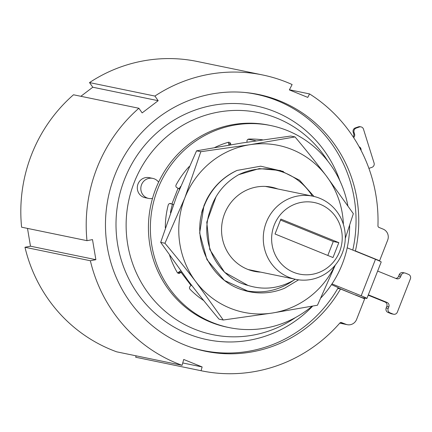 <?xml version="1.0" encoding="UTF-8"?>
<svg xmlns="http://www.w3.org/2000/svg" width="432" height="432" viewBox="0 0 432 432"><rect width="100%" height="100%" fill="white"/><g stroke="black" fill="none" stroke-linecap="round" stroke-linejoin="round"><path stroke-width="0.65" d="M340.513 288.997A131.101 126.457 101.7 0 1 205.637 351.297A131.101 126.457 101.7 0 1 114.826 175.235A131.101 126.457 101.7 0 1 258.59 94.495A131.101 126.457 101.7 0 1 355.423 250.943L379.588 260.761L387.666 240.149A8.527 8.224 -78.3 0 0 383.146 229.122L378.977 227.426A1.706 1.647 101.7 0 1 377.951 225.806A151.049 145.697 -78.3 0 0 309.55 93.917L307.762 97.394L289.359 89.915L292.124 84.532A151.049 145.697 -78.3 0 0 262.618 74.957A151.049 145.697 -78.3 0 0 154.899 96.061L158.171 100.699L142.15 112.898L138.877 108.259A151.049 145.697 -78.3 0 0 86.983 240.673L92.497 239.603L95.872 259.681L90.358 260.75A151.049 145.697 -78.3 0 0 177.061 363.382A151.049 145.697 -78.3 0 0 182.088 365.31L183.724 359.467L202.127 366.946L201.074 370.721A151.049 145.697 -78.3 0 0 201.614 370.834A151.049 145.697 -78.3 0 0 339.854 323.017L345.865 324.259A8.527 8.224 -78.3 0 0 347.247 324.68A8.527 8.224 -78.3 0 0 356.594 319.426L364.673 298.814L340.513 288.997L337.786 288.436M341.129 322.445L345.865 324.259M341.69 322.564A1.706 1.647 101.7 0 0 339.854 323.017M355.423 250.943L354.359 250.722M378.335 260.501L379.588 260.761M227.324 353.047A131.101 126.457 -78.3 0 1 203.791 350.903M256.738 94.127A131.101 126.457 -78.3 0 1 279.202 101.466M245.09 92.491A130.847 126.209 -78.3 0 1 256.073 94.235L254.842 93.982A130.847 126.209 101.7 0 0 248.578 92.858M195.799 348.835A130.847 126.209 101.7 0 0 201.992 350.282L203.224 350.536A130.847 126.209 -78.3 0 1 192.445 347.798M355.428 295.056L338.126 287.852M353.635 137.614A3.407 3.289 101.7 0 0 354.575 134.023L354.067 132.408A3.407 3.289 -78.3 0 1 356.195 128.093L359.332 127.003A3.407 3.289 -78.3 0 1 363.474 129.141L374.069 163.015A3.407 3.289 -78.3 0 1 371.941 167.33L368.912 168.383M361.049 150.374A3.407 3.289 101.7 0 0 359.116 146.75M361.028 126.889L360.148 126.711A3.407 3.289 101.7 0 0 358.452 126.824L359.332 127.003M353.192 136.933A3.407 3.289 -78.3 0 0 353.695 133.839L353.187 132.224A3.407 3.289 101.7 0 1 355.315 127.91L358.452 126.824M289.435 89.77L309.55 93.917M262.618 74.957L197.235 61.474A151.049 145.697 101.7 0 0 89.516 82.582L154.899 96.061M89.516 82.582L92.788 87.221L158.171 100.699M92.788 87.221L80.865 96.298M86.983 240.673L21.6 227.189A151.049 145.697 101.7 0 1 73.494 94.775L138.877 108.259M27.497 228.404L30.488 246.197L95.872 259.681M30.488 246.197L24.975 247.266L90.358 260.75M24.975 247.266A151.049 145.697 101.7 0 0 111.677 349.898A151.049 145.697 101.7 0 0 116.705 351.832L182.088 365.31M182.747 362.95L202.127 366.946M136.08 355.828L135.686 357.237L201.074 370.721M135.686 357.237A151.049 145.697 101.7 0 0 136.226 357.35L201.614 370.834M401.247 275.125A3.407 3.289 -78.3 0 1 404.989 273.024L402.959 272.608A3.407 3.289 101.7 0 0 399.222 274.709L401.247 275.125L400.626 276.712A3.407 3.289 101.7 0 1 396.333 278.64L377.649 271.053M404.989 273.024A3.407 3.289 -78.3 0 1 405.54 273.191L408.591 274.433A3.407 3.289 -78.3 0 1 410.4 278.845L397.348 312.142A3.407 3.289 -78.3 0 1 393.055 314.075L390.01 312.833A3.407 3.289 -78.3 0 1 388.201 308.421L388.822 306.839A3.407 3.289 101.7 0 0 387.013 302.427L368.329 294.835M393.611 314.242L391.586 313.821A3.407 3.289 101.7 0 1 391.03 313.654L387.979 312.417A3.407 3.289 101.7 0 1 386.17 308.005L386.797 306.418A3.407 3.289 -78.3 0 0 384.988 302.006L368.194 295.186M395.836 278.44A3.407 3.289 -78.3 0 0 398.601 276.291L399.222 274.709M366.919 298.431L381.213 261.959A8.527 0.394 -158.6 0 0 375.478 259.308L361.19 295.774A8.527 0.394 21.4 0 1 366.919 298.431A8.527 0.394 21.4 0 1 366.611 298.42L361.444 297.502M361.498 297.367L355.482 294.921M331.495 284.639L338.24 287.647A130.847 126.209 -78.3 0 1 203.224 350.536M361.19 295.774L331.987 283.91M256.073 94.235A130.847 126.209 -78.3 0 1 352.782 250.085M347.198 247.817L375.478 259.308M295.493 317.542A113.373 109.355 -78.3 0 1 165.947 311.974A113.373 109.355 -78.3 0 1 134.217 182.407A113.373 109.355 -78.3 0 1 225.547 111.051A113.373 109.355 -78.3 0 1 327.764 161.039M248.011 139.315A85.244 82.22 -78.3 0 1 253.206 140.206L252.855 140.135A85.244 82.22 101.7 0 0 248.049 139.298M152.771 178.384L149.245 177.655A10.228 9.866 101.7 0 0 137.732 184.81A10.228 9.866 101.7 0 0 143.451 197.192A10.228 9.866 101.7 0 0 145.114 197.694L148.64 198.423A10.228 9.866 -78.3 0 1 146.977 197.915A10.228 9.866 -78.3 0 1 141.259 185.533A10.228 9.866 -78.3 0 1 152.771 178.384A10.228 9.866 -78.3 0 1 154.435 178.891A10.228 9.866 -78.3 0 1 158.609 182.153M339.973 180.997A119.405 115.177 101.7 0 0 233.863 103.502A119.405 115.177 101.7 0 0 124.529 179.329A119.405 115.177 101.7 0 0 167.389 322.898A119.405 115.177 101.7 0 0 312.649 306.126M253.206 140.206A85.244 82.22 -78.3 0 1 256.041 140.848M180.571 186.462A68.877 66.436 101.7 0 0 179.059 188.946M172.46 204.196A68.877 66.436 101.7 0 0 170.467 212.733M298.588 279.833L284.683 288.198A63.931 61.668 -78.3 0 1 249.253 291.703A63.931 61.668 -78.3 0 1 243.329 290.164C261.581 294.241 278.289 291.001 293.441 280.444C278.645 288.625 263.477 290.277 247.936 285.401C217.755 278.008 199.141 242.012 209.79 211.631C214.418 195.399 224.068 183.076 238.745 174.668L259.222 168.61L280.417 170.521L299.533 180.209L314.015 196.457M249.129 291.681L224.473 280.465L206.939 259.616L199.66 233.015L203.958 205.643L206.566 199.735L202.117 210.859L201.614 212.992M334.935 265.486A85.244 82.22 -78.3 0 1 272.333 313.027A85.244 82.22 -78.3 0 1 230.04 308.151A85.244 82.22 -78.3 0 1 196.069 282.037A85.244 82.22 -78.3 0 1 184.847 197.883A85.244 82.22 -78.3 0 1 249.885 144.72L295.018 136.922L290.758 136.042L241.688 143.03L196.56 150.827L200.815 151.708L249.885 144.72A85.244 82.22 -78.3 0 1 292.178 149.591A85.244 82.22 -78.3 0 1 326.144 175.705L353.338 213.683L345.276 238.432M295.018 136.922C306.331 150.374 316.705 163.301 326.144 175.705A85.244 82.22 -78.3 0 1 343.397 224.451M283.43 171.477L260.712 166.19L237.087 170.419A63.931 61.668 101.7 0 0 206.561 199.735M196.56 150.827L176.65 196.193L160.682 242.374L164.943 243.254L184.847 197.883L200.815 151.708M160.682 242.374L187.877 280.346C197.321 292.766 207.7 305.694 219.002 319.135L223.263 320.009L196.069 282.037C186.619 269.617 176.24 256.684 164.943 243.254M335.313 265.037L317.461 305.23L272.333 313.027L223.263 320.009M237.087 170.419C221.692 177.719 210.746 189.481 204.255 205.702C190.458 238.826 209.671 280.627 243.329 290.164M247.936 285.401L224.591 272.295L209.758 249.523L206.771 222.183L216.065 196.711M238.745 174.668A60.523 58.379 -78.3 0 1 312.368 196.101M295.223 279.25A60.523 58.379 -78.3 0 1 293.441 280.444M277.862 188.984A42.962 41.44 101.7 0 0 271.723 187.196A42.962 41.44 101.7 0 0 224.613 213.656A42.962 41.44 101.7 0 0 254.372 271.35A42.962 41.44 101.7 0 0 260.717 272.138M267.262 186.538A42.962 41.44 -78.3 0 1 269.05 187.169M251.905 270.319A42.962 41.44 -78.3 0 1 250.015 270.194M288.814 277.258A42.449 40.948 -78.3 0 1 266.306 222.345A42.449 40.948 -78.3 0 1 312.86 196.198A42.449 40.948 -78.3 0 1 319.756 198.293A42.449 40.948 -78.3 0 1 343.478 249.674A42.449 40.948 -78.3 0 1 295.715 279.353A42.449 40.948 -78.3 0 1 288.814 277.258M320.247 204.331A36.547 35.251 -78.3 0 1 339.622 251.608A36.547 35.251 -78.3 0 1 293.609 272.311A36.547 35.251 -78.3 0 1 274.234 225.034A36.547 35.251 -78.3 0 1 320.247 204.331M280.87 219.094L338.828 242.644L332.986 257.548L275.027 233.998L280.87 219.094M280.498 220.05L333.277 241.499L338.828 242.644M333.277 241.499L327.812 255.447M179.431 189.243L178.097 188.174L171.887 204.028L173.475 204.487M189.221 166.52A87.674 84.564 101.7 0 0 176.116 184.891A2.047 1.971 101.7 0 0 177.093 187.763L178.097 188.174M312.077 306.229A103.145 99.49 -78.3 0 1 229.176 327.602A103.145 99.49 -78.3 0 1 212.409 322.515A103.145 99.49 -78.3 0 1 154.78 197.678A103.145 99.49 -78.3 0 1 270.832 125.566A103.145 99.49 -78.3 0 1 287.599 130.653A103.145 99.49 -78.3 0 1 347.846 205.659M349.645 225.407A103.145 99.49 -78.3 0 1 320.971 297.826M169.625 255.35A87.674 84.564 101.7 0 0 177.212 272.403A2.047 1.971 101.7 0 0 180.122 272.932L180.981 272.23L191.084 285.525L190.226 286.227A2.047 1.971 101.7 0 0 190.037 289.283A87.674 84.564 101.7 0 0 203.731 300.58M262.807 139.86A87.674 84.564 101.7 0 0 248.908 139.066A2.047 1.971 101.7 0 0 246.974 141.415L247.077 142.193M230.769 144.785L230.661 143.98A2.047 1.971 101.7 0 0 228.193 142.317A87.674 84.564 101.7 0 0 214.731 147.517M170.203 203.483L171.887 204.028L169.711 203.537M170.878 203.623A2.047 1.971 101.7 0 0 168.226 205.022A87.674 84.564 101.7 0 0 165.31 227.783M270.832 125.566L268.893 125.167A103.145 99.49 101.7 0 0 152.842 197.278A103.145 99.49 101.7 0 0 210.47 322.115A103.145 99.49 101.7 0 0 227.237 327.202L229.176 327.602M228.085 142.349A2.047 1.971 -78.3 0 1 228.722 143.581L228.868 144.688L229.975 144.914M180.727 270.788L178.184 272.533A2.047 1.971 -78.3 0 1 177.584 272.867M179.042 271.831L180.981 272.23L181.602 271.982M191.495 285.077L191.084 285.525M228.868 144.688L229.03 145.071M152.507 198.418A10.228 9.866 -78.3 0 1 148.64 198.423M355.315 127.91L356.195 128.093M353.187 132.224L354.067 132.408M353.695 133.839L354.575 134.023M384.988 302.006L387.013 302.427M386.797 306.418L388.822 306.839M386.17 308.005L388.201 308.421M387.979 312.417L390.01 312.833M391.03 313.654L393.055 314.075M398.601 276.291L400.626 276.712M178.184 272.533L180.122 272.932M228.722 143.581L230.661 143.98M339.757 323.136L347.247 324.68M312.86 196.198L265.378 186.408M248.227 269.563L295.715 279.353M172.589 204.233L171.153 203.882"/></g></svg>
